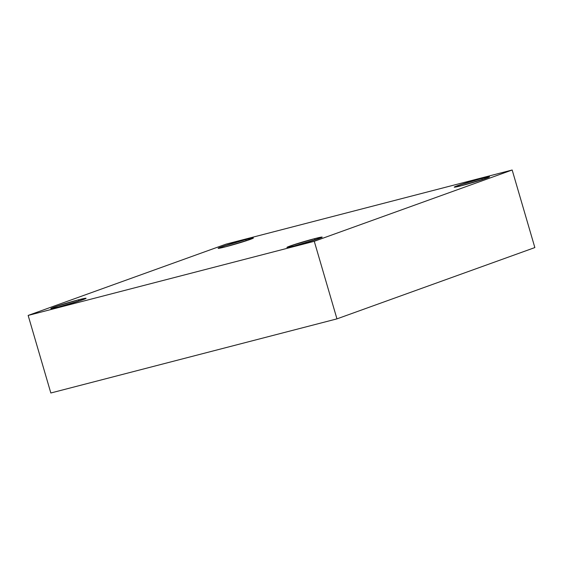 <?xml version="1.0" encoding="UTF-8"?>
<svg xmlns="http://www.w3.org/2000/svg" width="563" height="563" viewBox="0 0 563 563"><rect width="100%" height="100%" fill="white"/><g stroke="black" fill="none" stroke-linecap="round" stroke-linejoin="round"><path stroke-width="0.84" d="M461.822 185.614L486.158 178.309L489.507 176.831L481.9 178.38L482.266 179.632L481.9 178.38C486.552 177.134 493.61 175.607 486.376 178.232C478.747 180.962 465.664 184.657 461.822 185.614C457.177 186.853 450.118 188.38 457.346 185.755C464.975 183.024 478.057 179.33 481.9 178.38L457.564 185.677L454.214 187.155L461.822 185.614M225.728 246.777L250.063 239.479L253.413 238.001L245.806 239.542L246.172 240.802L245.806 239.542C250.451 238.297 257.509 236.777 250.282 239.402C242.653 242.132 229.57 245.82 225.728 246.777C221.076 248.023 214.017 249.55 221.252 246.918C228.881 244.194 241.963 240.5 245.806 239.542L221.47 246.84L218.12 248.318L225.728 246.777M58.418 307.053L82.754 299.755L86.104 298.277L78.496 299.819L78.862 301.078L78.496 299.819C83.141 298.573 90.2 297.053 82.972 299.678C75.343 302.401 62.261 306.096 58.418 307.053C53.767 308.299 46.708 309.826 53.942 307.194C61.571 304.47 74.654 300.776 78.496 299.819L54.161 307.116L50.811 308.594L58.418 307.053M294.512 245.883L318.848 238.585L322.198 237.107L314.59 238.656L314.956 239.908L314.59 238.656C319.242 237.41 326.301 235.883 319.066 238.508C311.438 241.238 298.355 244.933 294.512 245.883C289.868 247.129 282.809 248.656 290.036 246.031C297.665 243.3 310.748 239.606 314.59 238.656L290.255 245.954L286.905 247.431L294.512 245.883M314.274 241.302L28.15 315.428L50.832 392.995L336.956 318.869L314.274 241.302L336.956 318.869L534.85 247.572L512.168 170.005L534.85 247.572L336.956 318.869L50.832 392.995L28.15 315.428L226.044 244.131L512.168 170.005L314.274 241.302L512.168 170.005L226.044 244.131L28.15 315.428L314.274 241.302"/></g></svg>
